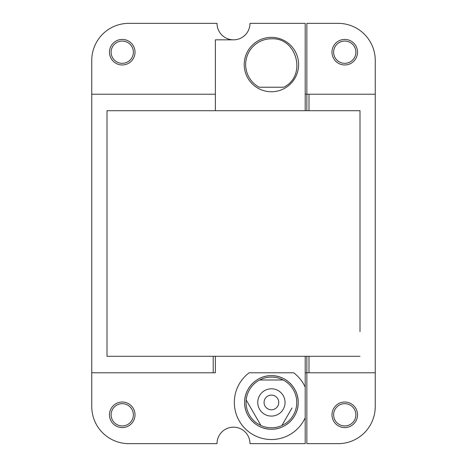 <?xml version="1.0" encoding="UTF-8"?>
<svg xmlns="http://www.w3.org/2000/svg" width="467" height="467" viewBox="0 0 467 467"><rect width="100%" height="100%" fill="white"/><g stroke="black" fill="none" stroke-linecap="round" stroke-linejoin="round"><path stroke-width="0.7" d="M91.754 372.777L213.209 372.777L213.209 356.292L106.996 356.292L106.996 110.708L305.196 110.708L305.196 23.35L249.985 23.35A16.485 16.485 0 0 1 233.5 39.835A16.485 16.485 0 0 1 217.015 23.35L128.839 23.35A37.086 37.086 0 0 0 91.754 60.436L91.754 406.564A37.086 37.086 0 0 0 128.839 443.65L217.015 443.65A16.485 16.485 0 0 1 233.5 427.165A16.485 16.485 0 0 1 249.985 443.65L305.196 443.65L305.196 417.731A37.086 37.086 0 0 1 248.205 431.374A37.086 37.086 0 0 1 249.156 372.777L293.661 372.777A37.086 37.086 0 0 1 305.196 387.161L305.196 417.731M122.243 39.421A12.772 12.772 0 0 1 135.016 52.193A12.772 12.772 0 0 1 122.243 64.966A12.772 12.772 0 0 1 109.471 52.193A12.772 12.772 0 0 1 122.243 39.421M215.369 94.223L91.754 94.223M213.209 372.777L215.369 372.777L215.369 356.292L305.196 356.292L305.196 387.161M122.243 402.034A12.772 12.772 0 0 1 135.016 414.807A12.772 12.772 0 0 1 122.243 427.579A12.772 12.772 0 0 1 109.471 414.807A12.772 12.772 0 0 1 122.243 402.034M106.996 110.708L106.996 135.43M106.996 356.292L106.996 331.57M270.457 87.218L259.179 87.218A25.755 25.755 0 0 1 271.409 38.802C297.175 37.313 307.023 76.29 283.644 87.218L270.457 87.218M122.243 63.319A11.126 11.126 0 0 1 111.117 52.193A11.126 11.126 0 0 1 122.243 41.067A11.126 11.126 0 0 1 133.369 52.193A11.126 11.126 0 0 1 122.243 63.319M215.369 110.708L215.369 39.835L233.5 39.835M213.209 356.292L215.369 356.292M122.243 403.681A11.126 11.126 0 0 1 133.369 414.807A11.126 11.126 0 0 1 122.243 425.933A11.126 11.126 0 0 1 111.117 414.807A11.126 11.126 0 0 1 122.243 403.681M271.409 37.36A27.197 27.197 0 0 1 298.606 64.557A27.197 27.197 0 0 1 271.409 91.754A27.197 27.197 0 0 1 244.212 64.557A27.197 27.197 0 0 1 271.409 37.36M271.409 375.661C285.722 375.293 298.565 388.13 298.191 402.443C298.565 416.757 285.722 429.599 271.409 429.226C257.095 429.599 244.259 416.757 244.626 402.443C244.259 388.13 257.095 375.293 271.409 375.661M305.196 94.223L306.848 94.223L306.848 23.35L338.161 23.35A37.086 37.086 0 0 1 375.246 60.436L375.246 94.223L309.002 94.223L309.002 110.708L360.004 110.708L360.004 331.57M305.196 372.777L306.848 372.777L306.848 356.292L305.196 356.292M305.196 110.708L306.848 110.708L306.848 94.223L309.002 94.223M309.002 372.777L375.246 372.777L375.246 406.564A37.086 37.086 0 0 1 338.161 443.65L306.848 443.65L306.848 372.777L309.002 372.777L309.002 356.292L306.848 356.292M375.246 372.777L375.246 94.223M309.002 110.708L306.848 110.708M309.002 356.292L360.004 356.292M344.757 402.034A12.772 12.772 0 0 1 357.529 414.807A12.772 12.772 0 0 1 344.757 427.579A12.772 12.772 0 0 1 331.984 414.807A12.772 12.772 0 0 1 344.757 402.034M344.757 39.421A12.772 12.772 0 0 1 357.529 52.193A12.772 12.772 0 0 1 344.757 64.966A12.772 12.772 0 0 1 331.984 52.193A12.772 12.772 0 0 1 344.757 39.421M360.004 110.708L360.004 135.43M344.757 403.681A11.126 11.126 0 0 1 355.883 414.807A11.126 11.126 0 0 1 344.757 425.933A11.126 11.126 0 0 1 333.631 414.807A11.126 11.126 0 0 1 344.757 403.681M344.757 41.067A11.126 11.126 0 0 1 355.883 52.193A11.126 11.126 0 0 1 344.757 63.319A11.126 11.126 0 0 1 333.631 52.193A11.126 11.126 0 0 1 344.757 41.067M259.67 379.986L283.154 379.986A25.341 25.341 0 0 0 246.191 399.968L250.569 407.551M283.154 379.986A25.341 25.341 0 0 1 296.633 399.968L296.726 403.506A25.341 25.341 0 0 1 284.987 423.843L281.875 425.525A25.341 25.341 0 0 1 260.942 425.525L257.831 423.843A25.341 25.341 0 0 1 246.191 399.968L260.604 424.935M284.251 425.951A26.782 26.782 0 0 1 247.907 415.286A26.782 26.782 0 0 1 258.566 378.941A26.782 26.782 0 0 1 294.916 389.601A26.782 26.782 0 0 1 284.251 425.951M281.875 425.525L291.998 407.983M267.889 396.004A7.338 7.338 0 0 0 264.97 405.963A7.338 7.338 0 0 0 274.929 408.882A7.338 7.338 0 0 0 277.847 398.929A7.338 7.338 0 0 0 267.889 396.004M264.865 390.465A13.654 13.654 0 0 0 259.43 408.987A13.654 13.654 0 0 0 277.953 414.422A13.654 13.654 0 0 0 283.387 395.899A13.654 13.654 0 0 0 264.865 390.465"/></g></svg>
